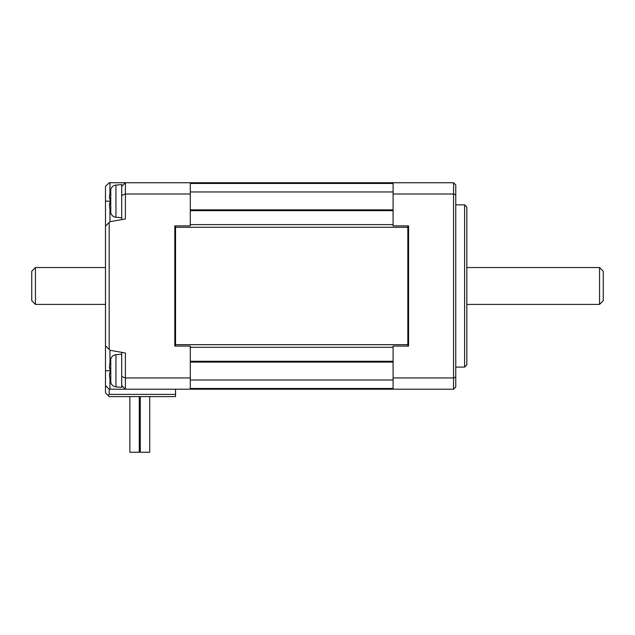 <?xml version="1.0" encoding="UTF-8"?>
<svg xmlns="http://www.w3.org/2000/svg" width="635" height="635" viewBox="0 0 635 635"><rect width="100%" height="100%" fill="white"/><g stroke="black" fill="none" stroke-linecap="round" stroke-linejoin="round"><path stroke-width="0.95" d="M110.228 198.588L109.514 198.588L110.228 198.588L110.228 203.756L109.426 204.073M109.514 198.588L109.506 196.437M109.514 203.756L109.514 205.962A44.172 44.172 0 0 0 110.228 210.407L110.228 210.756A44.244 44.244 0 0 0 110.776 212.955L110.776 189.389A44.244 44.244 0 0 0 110.228 191.587L110.228 191.937A44.172 44.172 0 0 0 109.514 196.382M109.418 204.129L109.418 204.541M109.418 204.645L109.514 205.915M121.714 219.607L121.714 184.579L115.951 185.087L115.951 217.257L121.714 217.765M464.614 204.859L466.828 207.073L466.828 364.879L464.614 367.094L464.614 204.859L455.763 204.859M121.714 195.413L125.405 194L190.294 194L190.294 182.737L125.405 182.737L121.714 186.42M109.966 378.69L109.966 389.215L109.18 389.215L109.18 394.375L108.069 395.486L105.489 392.898L105.489 186.42L109.18 182.737L125.405 182.737L125.405 218.956L109.966 221.678L109.966 209.082M109.966 182.737L109.966 193.262M109.966 198.588L110.228 201.176M109.966 203.756L109.966 201.176L105.489 201.176M109.966 221.678L109.18 222.464L109.18 349.48L109.966 350.274L125.405 352.997L125.405 389.215L190.294 389.215L190.294 346.083L174.808 346.083L174.808 225.869L190.294 225.869L190.294 194M190.294 377.952L125.405 377.952L121.714 376.531M105.489 226.155L109.18 222.464M105.489 345.797L109.18 349.48M121.714 354.187L115.951 354.687L115.951 386.866L121.714 387.374L121.714 352.346M149.717 452.263L149.717 396.589L149.717 452.263L140.279 452.263L140.279 396.589L140.279 452.263M393.089 182.737L393.089 194L453.557 194L455.763 194.85L455.763 184.952L453.557 182.737L190.294 182.737M407.837 346.083L407.837 344.67L175.546 344.67L175.546 346.083M175.546 344.67L175.546 227.274L407.837 227.274L407.837 225.869M175.546 225.869L175.546 227.274M105.489 370.776L109.966 370.776L109.966 368.197M109.966 362.871L109.966 350.274M121.714 385.524L125.405 389.215L121.714 385.524M109.966 389.215L125.405 389.215M108.069 395.486L109.18 396.589L175.546 396.589L175.546 389.215M105.489 385.524L109.18 389.215M110.228 370.776L109.966 373.356M466.828 267.541L599.559 267.541L599.559 304.411L466.828 304.411M393.089 194L393.089 225.869L408.575 225.869L408.575 346.083L393.089 346.083L393.089 389.215L453.557 389.215L455.763 387.001L455.763 377.103L453.557 377.952L393.089 377.952M407.837 227.274L407.837 344.67M109.18 394.375L175.546 394.375M190.294 389.215L393.089 389.215M453.557 182.737L453.557 389.215M35.441 304.411L31.75 300.72L31.75 271.224L35.441 267.541L35.441 304.411L105.489 304.411M599.559 304.411L603.25 300.72L603.25 271.224L599.559 267.541M455.763 194.85L455.763 377.103M109.514 373.356L109.514 375.571A44.172 44.172 0 0 0 110.228 380.008L110.228 380.365A44.244 44.244 0 0 0 110.776 382.564L110.776 358.997A44.244 44.244 0 0 0 110.228 361.196L110.228 361.545A44.172 44.172 0 0 0 109.514 365.982L109.514 368.197L110.228 368.197L110.228 373.356L109.514 373.356L110.228 373.356M139.287 452.263L139.287 396.589L139.287 452.263L129.85 452.263L129.85 396.589L129.85 452.263M110.228 368.197L109.514 368.197L110.228 368.197M393.089 224.623L190.294 224.623M190.294 210.669L393.089 210.669M190.294 183.467L393.089 183.467M393.089 388.485L190.294 388.485M393.089 361.283L190.294 361.283M190.294 347.321L393.089 347.321M110.776 189.389C111.609 186.88 113.332 185.444 115.951 185.087M190.294 191.953L393.089 191.953M190.294 380L393.089 380M190.294 209.852L393.089 209.852M190.294 362.101L393.089 362.101M115.951 386.866C113.332 386.509 111.609 385.072 110.776 382.564M35.441 267.541L105.489 267.541M455.763 367.094L464.614 367.094M115.951 354.687C113.332 355.052 111.609 356.489 110.776 358.997M115.951 217.257C113.332 216.9 111.609 215.463 110.776 212.955"/></g></svg>
